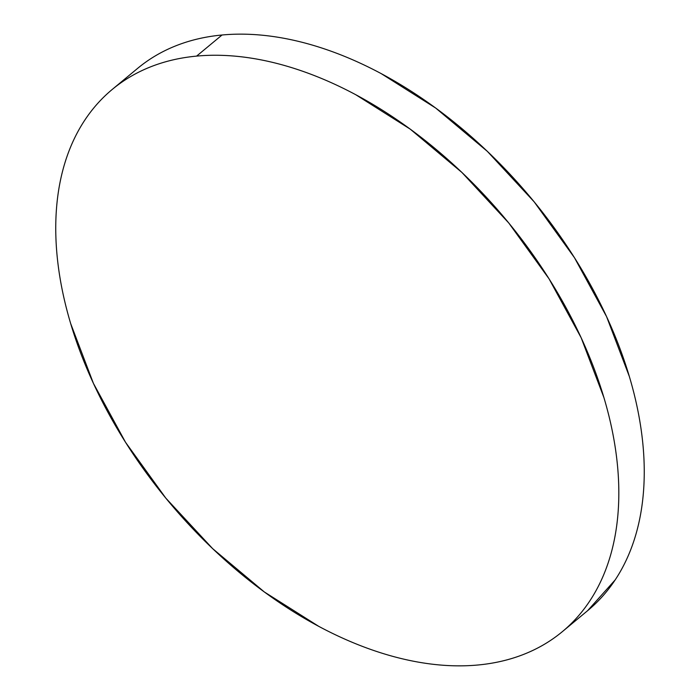 <?xml version="1.0" encoding="UTF-8"?>
<svg xmlns="http://www.w3.org/2000/svg" width="700" height="700" viewBox="0 0 700 700"><rect width="100%" height="100%" fill="white"/><g stroke="black" fill="none" stroke-linecap="round" stroke-linejoin="round"><path stroke-width="1.05" d="M196.612 56.105A352.345 219.826 50.3 0 1 548.056 277.252A352.345 219.826 50.3 0 1 562.363 631.645A352.345 219.826 50.3 0 1 477.96 665A352.345 219.826 50.3 0 1 126.516 443.852A352.345 219.826 50.3 0 1 112.21 89.46A352.345 219.826 50.3 0 1 196.612 56.105L222.04 35L196.612 56.105C212.625 54.609 229.39 55.081 246.899 57.514C264.399 59.938 282.319 64.286 300.65 70.56C318.981 76.825 337.365 84.884 355.81 94.745L410.261 129.159L461.904 172.454L508.76 222.985L549.028 278.793L581.157 337.75L603.916 397.582C609.858 417.48 614.023 436.949 616.429 455.998C618.835 475.037 619.43 493.281 618.214 510.738C616.997 528.185 613.996 544.512 609.201 559.702C604.415 574.901 597.923 588.674 589.741 601.02C581.56 613.375 571.839 624.067 560.577 633.097C549.316 642.136 536.742 649.337 522.839 654.701C508.935 660.074 493.972 663.504 477.96 665C461.948 666.496 445.191 666.032 427.683 663.6C410.174 661.168 392.254 656.819 373.931 650.554C355.6 644.289 337.216 636.221 318.762 626.36L264.32 591.955L212.669 548.651L165.812 498.129L125.545 442.312L93.415 383.355L70.656 323.523C64.724 303.625 60.55 284.156 58.144 265.116C55.738 246.076 55.143 227.824 56.359 210.376C57.575 192.92 60.585 176.593 65.371 161.403C70.166 146.204 76.65 132.44 84.831 120.085C93.013 107.73 102.734 97.046 113.995 88.007C125.256 78.978 137.839 71.776 151.742 66.404C165.646 61.04 180.6 57.601 196.612 56.105M562.363 631.645L587.79 610.54A352.345 219.826 -129.7 0 0 573.484 256.148A352.345 219.826 -129.7 0 0 222.04 35A352.345 219.826 -129.7 0 0 137.638 68.355L112.21 89.46M139.423 66.902C150.684 57.864 163.258 50.663 177.161 45.299C191.065 39.926 206.028 36.496 222.04 35C238.053 33.504 254.809 33.968 272.317 36.4C289.826 38.833 307.746 43.181 326.069 49.446C344.4 55.711 362.784 63.779 381.238 73.64L435.68 108.045L487.331 151.349L534.188 201.871L574.455 257.688L606.585 316.645L629.344 376.477C635.276 396.375 639.45 415.844 641.856 434.884C644.262 453.924 644.858 472.176 643.641 489.624C642.425 507.08 639.415 523.407 634.629 538.597C629.834 553.796 623.35 567.56 615.169 579.915L587.633 610.663"/></g></svg>
